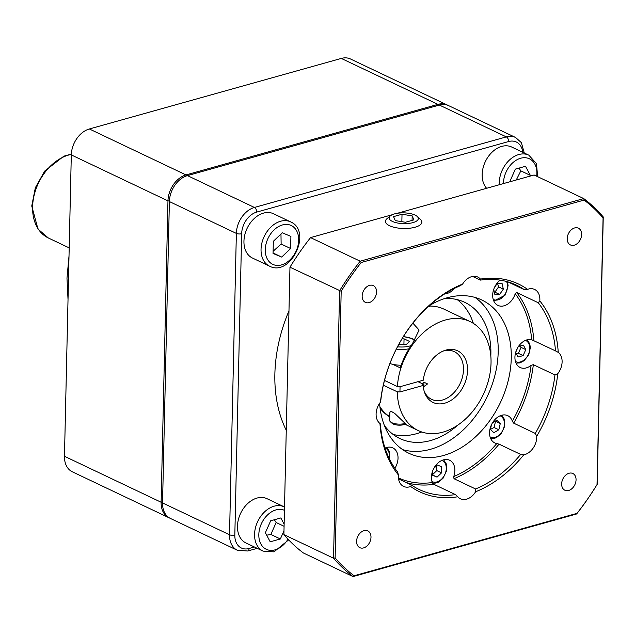 <?xml version="1.0" encoding="UTF-8"?>
<svg xmlns="http://www.w3.org/2000/svg" width="635" height="635" viewBox="0 0 635 635"><rect width="100%" height="100%" fill="white"/><g stroke="black" fill="none" stroke-linecap="round" stroke-linejoin="round"><path stroke-width="0.95" d="M392.406 221.424A14.573 5.382 -178.7 0 1 390.327 215.876A14.573 5.382 -178.7 0 1 403.852 212.868A14.573 5.382 -178.7 0 1 417.219 216.479A14.573 5.382 -178.7 0 1 411.147 223.036A14.573 5.382 -178.7 0 1 392.406 221.424M390.327 215.876L386.89 218.781A18.232 6.731 1.3 0 0 389.493 225.719A18.232 6.731 1.3 0 0 412.925 227.735A18.232 6.731 1.3 0 0 420.521 219.543L417.219 216.479M402.019 214.241L412.186 215.884L413.893 219.893L405.432 222.258L395.272 220.623L393.557 216.614L402.019 214.241L401.852 221.678M412.083 220.401L412.186 215.884M494.435 287.544L497.276 283.456L502.142 283.654L503.325 289.147L499.642 294.449L494.776 294.251L493.72 289.354M494.316 292.116L494.887 292.187L498.578 286.893L497.562 283.472M498.578 286.893L503.325 289.147M494.887 292.187L499.642 294.449M492.506 422.791L496.784 420.243L500.277 423.529L498.832 429.76L493.895 432.705L490.403 429.419L491.506 424.648M490.403 429.403L494.078 427.506L495.522 421.275L500.277 423.529M494.078 427.506L498.832 429.76M273.058 253.46L273.336 241.316L282.257 232.783L290.909 236.395L290.632 248.531L281.71 257.064L273.058 253.46M269.558 266.168L252.452 258.032A24.519 17.574 -64.6 0 1 243.943 241.221A24.519 17.574 -64.6 0 1 254.206 218.559A24.519 17.574 -64.6 0 1 273.51 213.749L290.608 221.877A24.519 17.574 115.4 0 0 271.304 226.687A24.519 17.574 115.4 0 0 261.041 249.357A24.519 17.574 115.4 0 0 269.558 266.168C290.719 277.376 312.666 231.219 290.608 221.877M273.106 251.285L281.13 244.015L290.632 248.531M273.066 252.96L281.71 257.064M281.13 244.015L280.972 234.013M245.991 542.989A24.519 17.574 -64.6 0 1 240.641 513.302A24.519 17.574 -64.6 0 1 267.049 498.705L284.147 506.833A24.519 17.574 115.4 0 0 257.739 521.43A24.519 17.574 115.4 0 0 263.088 551.124L245.991 542.989M486.616 188.293A24.519 17.574 -64.6 0 1 484.045 164.711A24.519 17.574 -64.6 0 1 501.714 146.407A24.519 17.574 -64.6 0 1 511.723 147.042L528.828 155.17A24.519 17.574 115.4 0 0 518.811 154.535A24.519 17.574 115.4 0 0 499.293 184.745M168.981 517.763L72.319 471.797A22.63 16.224 -64.6 0 1 64.468 456.279L71.303 154.916A22.63 16.224 -64.6 0 1 89.36 128.968L341.289 58.42A22.63 16.224 -64.6 0 1 350.528 58.999L447.191 104.966A22.63 16.224 115.4 0 0 437.944 104.378L186.015 174.927A22.63 16.224 115.4 0 0 167.965 200.874L161.123 502.245A22.63 16.224 115.4 0 0 168.981 517.763A22.63 16.224 115.4 0 0 169.704 518.073M447.889 105.331A22.63 16.224 115.4 0 0 447.191 104.966M254.421 546.997L249.071 548.497A18.86 13.518 -64.6 0 1 234.823 535.075L241.665 233.712A18.86 13.518 -64.6 0 1 256.707 212.09L508.643 141.534A3.77 2.23 74.4 0 0 506.341 136.898L254.413 207.454A22.63 16.224 115.4 0 0 236.363 233.402L229.521 534.765A22.63 16.224 115.4 0 0 237.379 550.283L170.402 518.438A22.63 16.224 -64.6 0 1 162.544 502.92L169.386 201.557A22.63 16.224 -64.6 0 1 187.444 175.609L439.372 105.053A22.63 16.224 -64.6 0 1 448.612 105.64L515.588 137.485A22.63 16.224 115.4 0 0 506.341 136.898L439.372 105.053M473.361 323.374A75.438 54.086 115.4 0 0 457.216 299.633M393.121 434.435A75.438 54.086 115.4 0 0 421.719 431.975M389.787 416.917A60.349 43.267 -64.6 0 1 380.095 408.21M428.776 306.086A60.349 43.267 -64.6 0 1 443.96 309.142L470.083 321.564A60.349 43.267 115.4 0 0 397.407 386.556L400.058 386.707L423.323 380.19A28.583 20.487 115.4 0 1 444.246 350.639A28.583 20.487 115.4 0 1 467.312 365.839A28.583 20.487 115.4 0 1 450.842 400.479A28.583 20.487 115.4 0 1 424.49 392.184A28.583 20.487 115.4 0 1 423.204 385.445L399.939 391.962L397.288 391.811A60.349 43.267 115.4 0 0 418.251 430.578A60.349 43.267 115.4 0 0 483.243 394.652A60.349 43.267 115.4 0 0 470.083 321.564M417.997 381.683L422.529 383.842L423.204 385.445M443.079 351.107A26.408 18.931 -64.6 0 1 454.319 351.663A26.408 18.931 -64.6 0 1 460.073 383.635A26.408 18.931 -64.6 0 1 431.641 399.351A26.408 18.931 -64.6 0 1 424.117 390.977M400.058 386.707L399.939 391.962M422.108 383.643A26.408 18.931 115.4 0 0 423.95 382.222L427.514 383.913A26.408 18.931 -64.6 0 1 423.323 386.81M397.288 391.811L383.357 385.183M379.936 406.868A60.349 43.267 115.4 0 0 389.787 416.75M423.95 382.222L423.855 386.509M428.514 306.316L429.268 306.681A60.349 43.267 115.4 0 0 428.03 306.761M384.5 380.421L397.407 386.556M412.861 323.144L419.108 330.025L412.274 344.099A60.349 43.267 115.4 0 0 400.288 367.887L392.843 364.347A16.034 5.921 -178.7 0 1 389.922 363.53M405.503 423.347A9.43 3.485 -178.7 0 1 390.454 421.846A9.43 3.485 -178.7 0 1 389.707 420.441L389.89 412.266L391.057 411.266L394.716 413.409L405.638 423.87C407.408 425.228 407.218 425.355 405.066 424.267L405.011 424.243M405.638 423.87C407.408 425.228 407.218 425.355 405.066 424.267M516.263 179.991L520.843 170.855L519.009 168.1M510.357 181.642L510.048 181.054L515.358 169.124L525.51 166.283L530.344 175.371L530.003 176.141M530.344 175.371L520.843 170.855M266.676 535.186L270.851 534.456L276.161 522.526L274.328 519.771M270.851 534.456L280.352 538.972L270.2 541.814L265.366 532.725L270.677 520.787L280.829 517.946L284.131 524.161M283.98 530.82L280.352 538.972M276.161 522.526L284.083 526.288M401.177 365.228A16.034 5.921 -178.7 0 1 392.843 364.347M403.916 344.48L404.043 338.836L409.527 341.44L406.408 344.384L398.645 344.686M401.963 338.915L404.043 338.836M390.454 421.846L392.12 423.331A7.58 2.802 1.3 0 0 393.208 424.021A7.58 2.802 1.3 0 0 405.67 423.894M335.129 557.927L341.185 291.267A221.417 158.734 -64.6 0 1 361.204 262.501L584.113 200.073A221.417 158.734 -64.6 0 1 603.075 217.932L597.027 484.584A221.417 158.734 -64.6 0 1 577.009 513.358L354.092 575.778A221.417 158.734 -64.6 0 1 335.129 557.927L333.534 558.221A222.552 159.544 115.4 0 0 353.028 576.58L576.596 513.977A222.552 159.544 115.4 0 0 597.178 484.386L603.25 216.956A222.552 159.544 115.4 0 0 583.748 198.596L360.188 261.199A222.552 159.544 115.4 0 0 339.598 290.79L333.534 558.221L283.893 534.614L289.965 267.192A222.552 159.544 -64.6 0 1 310.555 237.601L392.184 214.741M341.185 291.267L289.965 267.192M444.754 298.506A75.438 54.086 -64.6 0 1 464.685 302.292A75.438 54.086 -64.6 0 1 490.815 355.902M457.97 424.982A75.438 54.086 -64.6 0 1 399.899 438.555A75.438 54.086 -64.6 0 1 384.381 425.482M402.638 449.636A84.868 60.841 115.4 0 0 487.243 396.55A84.868 60.841 115.4 0 0 475.012 297.426M429.03 305.856A84.868 60.841 -64.6 0 1 481.798 299.99A84.868 60.841 -64.6 0 1 511.27 358.18A84.868 60.841 -64.6 0 1 475.742 436.642A84.868 60.841 -64.6 0 1 408.908 453.279A84.868 60.841 -64.6 0 1 379.619 403.288M584.113 200.073L583.748 198.596L534.114 174.99L397.415 213.273M361.204 262.501L360.188 261.199L310.555 237.601M603.25 216.956L603.075 217.932M354.092 575.778L353.028 576.58L303.395 552.982A222.552 159.544 -64.6 0 1 283.893 534.614M577.009 513.358L576.596 513.977M581.62 234.545A9.271 6.652 -64.6 0 1 577.739 243.126A9.271 6.652 -64.6 0 1 570.436 244.943A9.271 6.652 -64.6 0 1 568.412 233.712A9.271 6.652 -64.6 0 1 578.398 228.187A9.271 6.652 -64.6 0 1 581.62 234.545M568.658 490.482A9.271 6.652 -64.6 0 1 564.864 490.236A9.271 6.652 -64.6 0 1 562.848 479.004A9.271 6.652 -64.6 0 1 572.833 473.488A9.271 6.652 -64.6 0 1 575.723 482.298A9.271 6.652 -64.6 0 1 568.658 490.482M356.584 541.306A9.271 6.652 -64.6 0 1 360.466 532.733A9.271 6.652 -64.6 0 1 367.768 530.916A9.271 6.652 -64.6 0 1 369.792 542.147A9.271 6.652 -64.6 0 1 359.807 547.664A9.271 6.652 -64.6 0 1 356.584 541.306M369.554 285.377A9.271 6.652 -64.6 0 1 373.34 285.615A9.271 6.652 -64.6 0 1 375.356 296.847A9.271 6.652 -64.6 0 1 365.371 302.363A9.271 6.652 -64.6 0 1 362.49 293.553A9.271 6.652 -64.6 0 1 369.554 285.377M397.589 471.988A113.157 81.129 -64.6 0 1 380.333 423.839L379.96 423.481A115.046 82.479 115.4 0 0 398.407 474.956L397.589 471.988M380.246 423.799L379.96 423.481A15.089 10.819 -64.6 0 1 380.444 402.169L380.881 399.78A113.157 81.129 -64.6 0 1 460.232 285.742L462.605 284.075A15.089 10.819 -64.6 0 1 477.79 277.058A15.089 10.819 -64.6 0 1 480.425 279.082L480.346 280.106L472.623 276.439M454.628 288.29A15.089 10.819 -64.6 0 1 444.881 293.783M475.599 491.776A15.089 10.819 -64.6 0 1 460.415 498.792A15.089 10.819 -64.6 0 1 457.779 496.768L455.486 494.617L433.88 484.338L432.308 482.568A15.089 10.819 -64.6 0 1 431.427 477.163A15.089 10.819 -64.6 0 1 437.745 463.209A15.089 10.819 -64.6 0 1 449.628 460.248A15.089 10.819 -64.6 0 1 453.731 476.567L453.993 478.711L475.599 488.982L475.599 491.776A115.046 82.479 115.4 0 0 523.788 454.819L520.668 454.422A113.157 81.129 -64.6 0 1 475.599 488.982M520.668 454.422L499.062 444.143L496.768 443.555A15.089 10.819 -64.6 0 1 494.8 442.92A15.089 10.819 -64.6 0 1 492.768 441.531A15.089 10.819 -64.6 0 1 492.3 423.14A15.089 10.819 -64.6 0 1 507.754 415.671A15.089 10.819 -64.6 0 1 512.326 421.203L513.667 423.148L535.281 433.427L536.734 436.221A115.046 82.479 115.4 0 0 557.76 373.69L554.95 374.944L533.336 364.665L531.114 365.347A15.089 10.819 -64.6 0 1 526.328 367.887A15.089 10.819 -64.6 0 1 520.168 367.498A15.089 10.819 -64.6 0 1 516.445 350.195A15.089 10.819 -64.6 0 1 531.693 339.725L555.831 351.044M538.242 302.744A113.157 81.129 -64.6 0 1 555.498 350.885L558.244 352.369A115.046 82.479 115.4 0 0 539.806 300.895L538.242 302.744L516.636 292.465L515.215 293.751A15.089 10.819 -64.6 0 1 512.461 299.363A15.089 10.819 -64.6 0 1 497.919 305.403A15.089 10.819 -64.6 0 1 492.744 293.934A15.089 10.819 -64.6 0 1 500.126 280.146M462.605 284.075A115.046 82.479 115.4 0 0 380.444 402.169M455.486 494.617A113.157 81.129 -64.6 0 1 419.322 489.561A113.157 81.129 -64.6 0 1 411.424 485.013L410.662 486.505A15.089 10.819 -64.6 0 1 403.582 486.41A15.089 10.819 -64.6 0 1 398.407 474.956M480.346 280.106A113.157 81.129 -64.6 0 1 516.509 285.171A113.157 81.129 -64.6 0 1 524.407 289.711L527.542 289.354A115.046 82.479 115.4 0 0 480.425 279.082M527.542 289.354A15.089 10.819 -64.6 0 1 534.622 289.441A15.089 10.819 -64.6 0 1 539.806 300.895M558.244 352.369A15.089 10.819 -64.6 0 1 557.76 373.69M536.734 436.221A15.089 10.819 -64.6 0 1 523.788 454.819M410.662 486.505A115.046 82.479 115.4 0 0 457.779 496.768M508 281.908L524.407 289.711M554.95 374.944A113.157 81.129 -64.6 0 1 535.281 433.427M398.526 478.885L411.424 485.013M385.032 448.056A15.089 10.819 -64.6 0 1 392.787 447.865A15.089 10.819 -64.6 0 1 394.891 468.305M432.324 474.869L436.785 470.598L436.705 465.598M433.824 468.352L437.348 464.987L441.674 466.788L441.539 472.861L437.07 477.123L432.745 475.321L432.856 470.424M436.785 470.598L441.539 472.861M432.752 475.067L437.07 477.123M516.287 353.703L518.374 353.33L521.033 347.369L520.113 345.988M515.691 352.346L517.977 347.202M518.47 346.448L523.367 345.083L525.78 349.623L523.129 355.592L518.049 357.013L515.644 352.488M518.374 353.33L523.129 355.592M521.033 347.369L525.78 349.623M506.539 281.495A11.692 8.382 -64.6 0 1 504.706 294.838A11.692 8.382 -64.6 0 1 493.197 299.395M500.118 415.806A11.692 8.382 -64.6 0 1 502.912 430.078A11.692 8.382 -64.6 0 1 490.077 436.912M385.151 448A11.692 8.382 -64.6 0 1 389.199 458.454M265.287 249.603A21.503 15.415 -64.6 0 1 290.727 225.29A21.503 15.415 -64.6 0 1 289.941 259.89A21.503 15.415 -64.6 0 1 265.287 249.603M508.643 141.534A18.86 13.518 -64.6 0 1 522.772 152.289M288.973 310.864A133.906 95.996 115.4 0 0 286.266 430.268M169.41 200.962L167.965 200.874L71.303 154.916M186.499 175.903L186.015 174.927L89.36 128.968M162.56 502.325L161.123 502.245L64.468 456.279M438.412 105.323L437.944 104.378L341.289 58.42M69.191 247.888L48.308 237.958A45.268 32.449 -64.6 0 1 32.591 206.923A45.268 32.449 -64.6 0 1 71.318 154.408M234.823 535.075A3.77 1.397 -178.7 0 1 229.521 534.765L162.544 502.92M256.707 212.09A3.77 2.23 -105.6 0 0 254.413 207.454L187.444 175.609M241.665 233.712A3.77 1.397 -178.7 0 1 236.363 233.402L169.386 201.557M249.071 548.497A3.77 2.23 74.4 0 1 247.713 550.997L237.379 550.283M503.492 183.571A21.503 15.415 -64.6 0 1 520.652 158.242A21.503 15.415 -64.6 0 1 536.686 176.212M287.996 539.178A21.503 15.415 -64.6 0 1 275.066 549.854A21.503 15.415 -64.6 0 1 259.54 529.09A21.503 15.415 -64.6 0 1 284.448 510.326M396.319 349.115A16.034 5.921 1.3 0 0 409.123 348.774M403.336 336.677A14.145 5.223 -178.7 0 1 414.607 340.733M411.242 345.551A14.145 5.223 -178.7 0 1 397.526 346.781M453.993 478.711A113.157 81.129 115.4 0 0 499.062 444.143M496.768 443.555A111.649 80.042 -64.6 0 1 453.731 476.567M533.884 340.606A113.157 81.129 115.4 0 0 516.636 292.465M515.215 293.751A111.649 80.042 -64.6 0 1 531.693 339.725M513.667 423.148A113.157 81.129 115.4 0 0 533.336 364.665M531.114 365.347A111.649 80.042 -64.6 0 1 512.326 421.203M406.217 482.536A113.157 81.129 115.4 0 0 433.88 484.338M432.308 482.568A111.649 80.042 -64.6 0 1 398.407 477.933M441.992 460.383A11.692 8.382 -64.6 0 1 444.778 474.655A11.692 8.382 -64.6 0 1 431.951 481.497M525.486 340.376A11.692 8.382 -64.6 0 1 529.415 351.417A11.692 8.382 -64.6 0 1 520.462 361.91A11.692 8.382 -64.6 0 1 515.445 361.49M493.808 301.046L504.992 295.243L508.103 285.758L507.508 281.765M490.68 438.571L493.966 438.483L496.435 437.61L501.11 433.784L504.634 426.426L504.388 419.275L501.785 415.234M389.541 459.153L389.422 451.469L386.818 447.429M68.024 299.561L66.985 278.201L69.009 256.048M48.308 237.958L37.981 229.076L31.75 206.018L35.346 187.722L44.688 171.085L63.857 156.178L71.334 154.083M257.231 548.338L247.713 550.997M524.288 153.011L521.375 142.645L515.588 137.485M418.251 430.578L404.971 424.259M537.639 176.665L536.48 163.655L528.828 155.17M263.088 551.124L273.979 551.863L288.655 539.869M414.972 340.177L412.567 338.693L403.416 336.542M432.625 483.164L435.84 483.06L438.309 482.187L442.984 478.361L446.5 471.011L446.254 463.86L443.651 459.811M516.057 363.141L519.922 362.91L524.153 360.672L528.741 354.735L530.352 347.726L529.757 343.845L527.153 339.804"/></g></svg>
